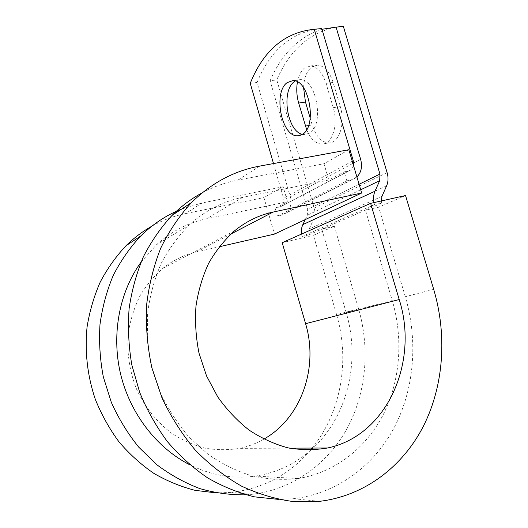 <?xml version="1.0" encoding="UTF-8"?>
<svg xmlns="http://www.w3.org/2000/svg" width="528" height="528" viewBox="0 0 528 528"><rect width="100%" height="100%" fill="white"/><g stroke="black" fill="none" stroke-linecap="round" stroke-linejoin="round"><path stroke-width="0.4" stroke-dasharray="2.64 1.98" d="M303.6 87.82C303.963 78.243 306.57 71.372 311.434 67.208L317.546 65.096C324.311 65.795 329.498 71.57 333.109 82.421L340.289 106.597C345.675 123.592 339.009 143.411 328.786 142.916C321.46 142.336 315.935 136.356 312.22 124.984L310.233 118.239M297.442 81.899C298.65 75.55 301 70.937 304.484 68.072L310.55 65.96C317.269 66.673 322.436 72.481 326.053 83.384L333.254 107.679C338.653 124.753 332.086 144.646 321.935 144.131C315.638 143.774 310.543 138.956 306.656 129.664M302.419 134.33L304.742 134.62L309.467 133.162C324.667 125.347 316.595 78.454 300.102 79.649L295.277 80.982M250.239 83.338L257.057 82.454L290.301 196.825C292.017 203.848 290.446 209.332 285.602 213.279L281.266 215.2L277.424 216.038L275.167 208.23L287.489 201.742L283.133 186.747L263.927 197.578L274.461 234.089M273.511 163.568L283.562 198.224C284.407 201.696 283.648 204.415 281.279 206.395L275.167 208.23M353.522 165.528L350.896 169.943L348.414 171.046L344.19 171.884L346.837 180.84L277.424 216.038M356.915 176.972L351.061 179.975L346.837 180.84M381.308 200.957L381.724 203.042L374.451 204.679L302.122 236.452L308.768 234.887L309.118 228.987L313.533 219.655C315.15 216.077 315.374 212.197 314.206 208.006L276.758 79.893L270.105 80.758C281.556 53.968 298.848 36.808 321.968 29.284M335.742 27.139C309.23 32.848 289.562 50.437 276.758 79.893M305.237 219.595L307.296 215.279L307.652 209.438L270.105 80.758M257.057 82.454C270.6 49.513 292.162 31.548 321.75 28.545M302.122 236.452L301.587 234.049M374.451 204.679L373.943 202.6M381.724 203.042L365.455 210.144L392.271 300.577C403.253 338.072 400.58 379.639 383.698 413.721C366.637 447.586 335.247 472.679 297.891 478.559C282.823 480.15 267.577 479.285 252.14 475.952C236.828 471.187 222.196 464.013 208.243 454.443L189.083 437.144C177.58 423.713 167.937 408.771 160.149 392.33C153.595 375.289 149.318 357.74 147.332 339.682L147.616 312.932C149.978 295.429 154.48 278.956 161.132 263.512C168.881 248.906 178.259 236.062 189.268 224.987C205.194 210.54 223.06 201.32 242.86 197.32L328.772 180.002L344.19 171.884M141.009 262.172L156.519 244.728C171.422 231.317 188.14 222.658 206.672 218.744L287.489 201.742M392.271 300.577L346.183 312.53C360.419 359.964 348.368 415.239 313.084 448.061M310.906 450.047C295.139 464.046 276.705 472.718 255.618 476.051C233.396 479.246 211.451 475.49 189.79 464.792M346.183 312.53L321.816 229.192L334.336 226.268L313.441 235.29L282.19 242.675M308.768 234.887L365.455 210.144L378.649 207.141L405.319 296.729C417.965 339.715 414.704 387.545 394.733 426.558C374.557 465.307 337.385 493.654 293.456 498.689L278.711 499.415M348.836 149.728L323.987 163.726L328.772 180.002M202.402 192.7C213.781 186.622 225.614 182.417 237.917 180.088L323.987 163.726M263.842 439.138C256.291 443.467 248.233 446.536 239.653 448.351C228.334 450.173 216.85 450.127 205.22 448.193C193.69 445.177 182.688 440.332 172.22 433.666C157.139 422.473 144.824 407.154 136.594 389.215C129.235 370.504 126.542 351.311 128.515 331.63C130.687 318.932 134.508 307.019 139.973 295.891C146.289 285.404 153.839 276.283 162.617 268.514C172.841 260.35 184.081 254.852 196.33 252.028L219.14 246.787M181.764 208.982L202.198 202.937L283.133 186.747M151.853 226.182C162.591 220.189 173.811 215.998 185.513 213.609L263.927 197.578M334.336 226.268L358.591 308.88C370.082 348.506 366.392 392.654 347.087 428.492C327.598 464.099 292.327 489.911 251.288 494.393L245.956 494.828M358.591 308.88L336.574 314.609C349.972 359.852 341.537 411.853 312.16 448.061M310.517 450.061C289.971 474.289 263.703 488.407 231.706 492.4L216.612 492.941M405.53 195.538L378.649 207.141M336.574 314.609L313.441 235.29M326.053 83.384L333.109 82.421M351.061 179.975L281.266 215.2M387.103 172.597L314.206 208.006M359.086 184.272L307.652 209.438M360.624 159.284L290.301 196.825M352.249 161.238L283.562 198.224M360.71 189.763L307.296 215.279M348.414 171.046L279.015 207.412M242.86 197.32L206.672 218.744M381.982 196.33L309.118 228.987M386.615 185.823L313.533 219.655M308.537 125.578L312.22 124.984M333.254 107.679L340.289 106.597M259.809 166.082L237.917 180.088M196.33 252.028L230.835 234.069M202.198 202.937L185.513 213.609M433.693 289.344L405.319 296.729M310.55 65.96L317.546 65.096M304.742 134.62L300.3 135.366M355.793 177.89L285.602 213.279M350.896 169.943L281.279 206.395M189.268 224.987L156.519 244.728M297.891 478.559L255.618 476.051M300.102 79.649L292.921 80.593M321.935 144.131L328.786 142.916M319.466 501.343L293.456 498.689M234.511 230.875L162.617 268.514M289.403 448.153L239.653 448.351M251.288 494.393L231.706 492.4"/><path stroke-width="0.79" d="M287.206 82.579C272.785 92.545 281.662 137.108 297.7 135.802L302.379 134.35C317.44 126.535 309.283 79.418 292.921 80.593L287.206 82.579M295.277 80.982L294.334 81.635C280.823 90.856 287.219 131.558 302.419 134.33M356.915 176.972C361.297 172.471 362.538 166.577 360.624 159.284L321.75 28.545L314.246 29.291C284.896 32.274 263.558 50.285 250.239 83.338L273.511 163.568M314.246 29.291L353.239 160.703L353.522 165.528M310.233 118.239L305.474 102.062L303.6 87.82M381.308 200.957L381.982 196.33L386.615 185.823C388.311 181.79 388.469 177.382 387.103 172.597L343.352 26.4L335.742 27.139M306.656 129.664L298.676 103.059C296.657 95.944 296.241 88.889 297.442 81.899M373.943 202.6C373.157 198.436 373.514 194.641 374.999 191.209L379.691 180.695L379.949 174.062L336.072 27.126L321.968 29.284M301.587 234.049C301.092 230.611 301.514 227.469 302.841 224.618L305.237 219.595M343.352 26.4L336.072 27.126M313.084 448.061L310.906 450.047M189.79 464.792C156.499 447.836 129.901 413.272 120.496 373.646C111.223 333.973 119.552 291.812 141.009 262.172M263.842 439.138C301.818 417.78 318.661 366.835 305.593 323.704L399.208 299.548L370.623 203.346L405.53 195.538L433.693 289.344C447.044 334.369 444.107 384.43 423.812 425.383C403.306 466.039 365.079 495.95 319.466 501.343L293.509 501.6C275.873 499.224 258.515 494.056 241.448 486.097C224.803 476.573 209.411 464.567 195.261 450.08C182.087 434.353 170.986 416.929 161.964 397.808L151.866 367.805C147.47 347.054 145.695 326.337 146.54 305.639C148.87 285.305 153.615 266.119 160.769 248.068C169.165 230.947 179.401 215.787 191.479 202.58C211.51 182.926 234.287 170.762 259.809 166.082L348.836 149.728L361.673 193.017L274.461 234.089L219.14 246.787M399.208 299.548C419.074 361.284 387.664 435.527 327.518 448.001C314.543 450.206 301.303 450.14 287.793 447.81C274.355 444.14 261.466 438.247 249.124 430.129C237.329 420.823 226.868 409.754 217.754 396.917L206.547 375.949L199.016 353.179C195.881 337.412 194.872 321.71 195.98 306.075C198.29 290.77 202.534 276.481 208.712 263.195C215.873 250.727 224.473 239.956 234.511 230.875C246.2 221.364 259.063 215.094 273.095 212.071L361.673 193.017M278.711 499.415L254.562 496.861C238.412 492.914 222.743 486.578 207.57 477.847C192.905 467.815 179.52 455.75 167.422 441.652C156.255 426.565 147.022 410.15 139.709 392.423L131.809 364.868C128.614 345.979 127.723 327.202 129.116 308.543C131.802 290.228 136.58 272.936 143.438 256.667C151.378 241.21 160.928 227.443 172.082 215.365C181.328 206.151 191.44 198.601 202.402 192.7M245.956 494.828C230.63 495.079 215.318 493.02 200.013 488.651C184.925 482.948 170.636 475.055 157.139 464.957L138.732 447.157C127.769 433.574 118.635 418.645 111.329 402.369L103.323 376.913C99.99 359.35 98.881 341.807 100.003 324.291C102.379 307.058 106.808 290.737 113.282 275.326C120.82 260.66 129.934 247.579 140.633 236.082C152.902 224.03 166.61 214.995 181.764 208.982M312.16 448.061L310.517 450.061M216.612 492.941L195.103 490.347C180.8 486.691 167.013 481.008 153.74 473.306C140.95 464.495 129.347 453.981 118.919 441.764C109.336 428.71 101.462 414.546 95.291 399.28C87.371 375.857 84.592 351.08 87.067 326.99C89.641 311.157 94.037 296.155 100.261 281.985C107.428 268.481 116.021 256.39 126.027 245.705C133.927 237.93 142.54 231.422 151.853 226.182M305.593 323.704L282.19 242.675L370.623 203.346M379.949 174.062L359.086 184.272M353.239 160.703L352.249 161.238M379.691 180.695L360.71 189.763M374.999 191.209L302.841 224.618M305.435 126.086L308.537 125.578M298.676 103.059L305.474 102.062M230.835 234.069L273.095 212.071M300.3 135.366L297.7 135.802M191.479 202.58L172.082 215.365M327.518 448.001L289.403 448.153M140.633 236.082L126.027 245.705"/></g></svg>
